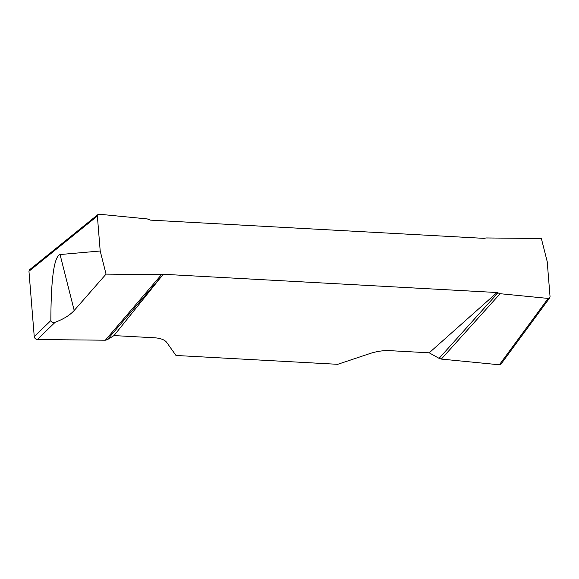 <?xml version="1.0" encoding="UTF-8"?>
<svg xmlns="http://www.w3.org/2000/svg" width="579" height="579" viewBox="0 0 579 579"><rect width="100%" height="100%" fill="white"/><g stroke="black" fill="none" stroke-linecap="round" stroke-linejoin="round"><path stroke-width="0.87" d="M161.447 274.692L163.242 274.272L113.998 335.581L107.267 339.721L105.342 340.213L161.447 274.692L106.051 274.12L100.203 250.996L97.373 216.032L28.957 271.254L29.522 269.792M163.242 274.272L497.05 292.525L500.104 293.712L548.161 298.424L549.739 297.809L550.043 296.614L547.213 261.643L541.365 238.519L485.962 237.955L484.174 238.367L150.366 220.121L147.312 218.934L99.255 214.223L97.931 214.57L97.373 216.032M100.203 250.996L60.057 254.543L74.206 310.467L106.051 274.12M105.342 340.213L37.324 339.518C35.637 339.272 34.61 338.31 34.248 336.631L28.957 271.254M34.248 336.631L50.851 320.571C51.01 278.593 54.079 256.584 60.057 254.543M74.206 310.467C69.907 315.193 63.56 319.123 55.179 322.242L37.324 339.518M500.951 364.162L499.366 364.784L441.35 359.089L439.085 358.35L429.205 352.814L389.703 350.65A27.075 11.92 165.8 0 0 369.619 353.646L337.716 364.314L175.98 355.47L166.817 342.558A27.075 11.92 165.8 0 0 154.224 337.774L113.998 335.581M429.205 352.814L497.05 292.525M439.085 358.35L497.839 292.967M501.103 363.952L499.366 364.784L441.336 359.089L500.104 293.712M107.267 339.721L162.308 275.445M50.851 320.571C51.502 322.452 52.942 323.01 55.179 322.242M499.366 364.784L548.161 298.424M500.973 364.133L549.76 297.78M29.551 269.771L97.967 214.541"/></g></svg>

